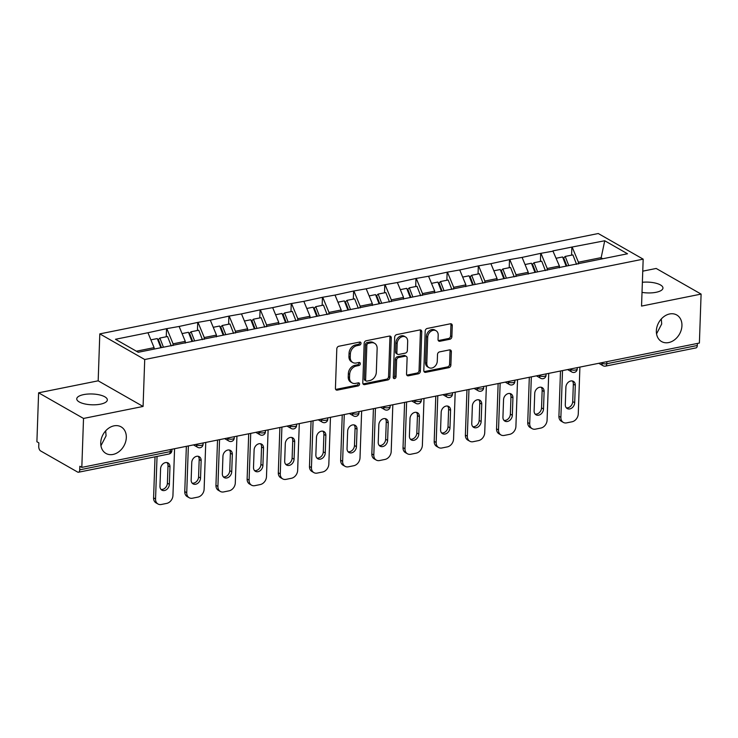 <?xml version="1.0" encoding="UTF-8"?>
<svg xmlns="http://www.w3.org/2000/svg" width="738" height="738" viewBox="0 0 738 738"><rect width="100%" height="100%" fill="white"/><g stroke="black" fill="none" stroke-linecap="round" stroke-linejoin="round"><path stroke-width="1.11" d="M656.543 333.862L661.7 323.973L661.303 318.973M656.359 330.845A15.304 11.873 119.7 0 0 661.562 341.556A15.304 11.873 119.7 0 0 674.698 339.701A15.304 11.873 119.7 0 0 681.94 325.698A15.304 11.873 119.7 0 0 676.728 314.978A15.304 11.873 119.7 0 0 663.591 316.842A15.304 11.873 119.7 0 0 656.359 330.845M100.931 445.734L106.078 435.844L105.682 430.844M100.737 442.717A15.304 11.873 119.7 0 0 105.94 453.427A15.304 11.873 119.7 0 0 119.076 451.573A15.304 11.873 119.7 0 0 126.318 437.569A15.304 11.873 119.7 0 0 121.106 426.859A15.304 11.873 119.7 0 0 107.969 428.713A15.304 11.873 119.7 0 0 100.737 442.717M361.011 343.318A1.642 1.273 119.7 0 0 359.692 342.054L338.843 346.251A2.343 1.817 119.7 0 0 336.805 348.843L335.43 388.326A2.343 1.817 119.7 0 0 336.233 389.968A2.343 1.817 119.7 0 0 337.312 390.125L358.161 385.928A1.642 1.273 119.7 0 0 358.262 382.856L355.568 383.4A7.509 5.83 119.7 0 1 352.091 382.902A7.509 5.83 119.7 0 1 349.535 377.644L349.655 374.351A7.509 5.83 119.7 0 1 356.177 366.066L358.871 365.531A1.642 1.273 119.7 0 0 358.982 362.459L356.279 363.004A7.509 5.83 119.7 0 1 352.801 362.506A7.509 5.83 119.7 0 1 350.246 357.247L350.365 353.954A7.509 5.83 119.7 0 1 356.888 345.67L359.581 345.126A1.642 1.273 119.7 0 0 361.011 343.318M352.801 362.506L351.491 361.749A7.509 5.83 119.7 0 1 348.936 356.5L349.056 353.207A7.509 5.83 119.7 0 1 355.578 344.923L358.271 344.378A1.642 1.273 119.7 0 0 359.637 342.063M335.679 389.415A2.343 1.817 119.7 0 0 336.002 389.378L356.851 385.181A1.642 1.273 119.7 0 0 358.216 382.865M352.091 382.902L350.781 382.155A7.509 5.83 119.7 0 1 348.225 376.897L348.345 373.603A7.509 5.83 119.7 0 1 354.867 365.319L357.561 364.784A1.642 1.273 119.7 0 0 358.926 362.469M642.374 282.276A15.304 5.406 -178 0 1 662.955 288.051A15.304 5.406 -178 0 1 656.045 292.303A15.304 5.406 -178 0 1 642.023 292.377M100.423 404.175A15.304 5.406 -178 0 1 84.695 403.907A15.304 5.406 -178 0 1 76.752 398.852A15.304 5.406 -178 0 1 83.662 394.609A15.304 5.406 -178 0 1 99.399 394.867A15.304 5.406 -178 0 1 107.333 399.922A15.304 5.406 -178 0 1 100.423 404.175M449.839 339.259A2.343 1.817 119.7 0 0 451.877 336.676L452.265 325.596A2.343 1.817 119.7 0 0 451.462 323.954A2.343 1.817 119.7 0 0 450.374 323.798L427.228 328.456A2.343 1.817 119.7 0 0 425.189 331.048L423.806 370.531A2.343 1.817 119.7 0 0 424.608 372.173A2.343 1.817 119.7 0 0 425.697 372.33L448.842 367.672A2.343 1.817 119.7 0 0 450.881 365.079L451.352 351.703A2.343 1.817 119.7 0 0 450.549 350.061A2.343 1.817 119.7 0 0 449.46 349.904L439.553 351.897A2.343 1.817 119.7 0 0 437.514 354.48L437.283 361.122A6.273 4.871 119.7 0 1 434.313 366.869A6.273 4.871 119.7 0 1 428.926 367.625A6.273 4.871 119.7 0 1 426.795 363.234L427.699 337.238A6.273 4.871 119.7 0 1 430.669 331.491A6.273 4.871 119.7 0 1 436.057 330.735A6.273 4.871 119.7 0 1 438.197 335.126L438.04 339.462A2.343 1.817 119.7 0 0 438.842 341.104A2.343 1.817 119.7 0 0 439.931 341.26L449.839 339.259L448.529 338.511A2.343 1.817 119.7 0 0 450.567 335.928L450.955 324.849A2.343 1.817 119.7 0 0 450.706 323.761M143.08 406.454L98.172 380.817L38.607 392.81L83.523 418.446L143.08 406.454L144.722 359.517L643.176 259.158L641.543 306.086L701.1 294.093L699.393 343.041L81.817 467.385L79.852 466.268L79.722 469.838L170.266 451.61L170.33 449.562M83.523 418.446L81.817 467.385M391.251 337.875A2.343 1.817 119.7 0 0 390.448 336.233A2.343 1.817 119.7 0 0 389.36 336.085L366.214 340.744A2.343 1.817 119.7 0 0 364.175 343.327L362.801 382.819A2.343 1.817 119.7 0 0 363.594 384.461A2.343 1.817 119.7 0 0 364.683 384.618L387.828 379.95A2.343 1.817 119.7 0 0 389.867 377.367L391.251 337.875L389.941 337.128A2.343 1.817 119.7 0 0 389.692 336.048M396.721 334.6L419.867 329.941A2.343 1.817 119.7 0 1 420.955 330.098A2.343 1.817 119.7 0 1 421.758 331.74L420.374 371.223A2.343 1.817 119.7 0 1 418.335 373.815L408.428 375.808A2.343 1.817 119.7 0 1 407.339 375.651A2.343 1.817 119.7 0 1 406.546 374.009L407.108 357.995A2.343 1.817 119.7 0 0 406.306 356.353A2.343 1.817 119.7 0 0 405.217 356.196L398.649 357.515A2.343 1.817 119.7 0 0 396.61 360.107L396.029 376.777A1.642 1.273 119.7 0 1 393.28 377.33L394.682 337.192A2.343 1.817 119.7 0 1 396.721 334.6M144.722 359.517L99.805 333.88L598.269 233.522L643.176 259.158M571.581 255.154L571.867 247.073L552.873 250.902L559.422 266.04L559.367 267.793M571.867 247.073L604.736 240.763L627.521 253.771L138.255 352.275L115.469 339.277L147.951 332.737L154.104 347.644L154.048 349.102M166.262 336.768L166.539 328.687L147.951 332.737M166.539 328.687L179.122 326.454L185.284 341.371L185.22 343.124M197.433 330.486L197.719 322.414L179.122 326.454M197.719 322.414L210.302 320.181L216.465 335.089L216.4 336.851M228.614 324.213L228.9 316.132L210.302 320.181M228.9 316.132L241.483 313.899L247.636 328.816L247.581 330.569M259.794 317.93L260.08 309.859L241.483 313.899M260.08 309.859L272.663 307.626L278.816 322.534L278.761 324.296M290.975 311.657L291.252 303.576L272.663 307.626M291.252 303.576L303.844 301.344L309.997 316.261L309.932 318.013M322.155 305.375L322.432 297.303L303.844 301.344M322.432 297.303L335.015 295.071L341.177 309.978L341.113 311.74M353.327 299.102L353.613 291.021L335.015 295.071M353.613 291.021L366.196 288.789L372.358 303.705L372.293 305.458M384.507 292.82L384.793 284.739L366.196 288.789M384.793 284.739L397.376 282.516L403.529 297.423L403.474 299.185M415.688 286.547L415.974 278.466L397.376 282.516M415.974 278.466L428.557 276.233L434.71 291.15L434.654 292.903M446.868 280.265L447.145 272.184L428.557 276.233M447.145 272.184L459.737 269.96L465.89 284.868L465.826 286.63M478.049 273.992L478.325 265.911L459.737 269.96M478.325 265.911L490.908 263.678L497.071 278.595L497.006 280.348M509.22 267.709L509.506 259.628L490.908 263.678M509.506 259.628L522.089 257.405L528.251 272.313L528.187 274.075M540.4 261.436L540.686 253.355L522.089 257.405M540.686 253.355L553.269 251.123M559.422 266.04L547.236 268.494L547.172 270.246M541.074 253.577L547.236 268.494M528.251 272.313L516.056 274.767L515.991 276.529M509.903 259.859L516.056 274.767M497.071 278.595L484.875 281.049L484.82 282.802M478.722 266.132L484.875 281.049M465.89 284.868L453.695 287.322L453.639 289.084M447.542 272.414L453.695 287.322M434.71 291.15L422.523 293.604L422.459 295.357M416.361 278.687L422.523 293.604M403.529 297.423L391.343 299.877L391.278 301.639M385.181 284.969L391.343 299.877M372.358 303.705L360.162 306.159L360.098 307.912M354.009 291.242L360.162 306.159M341.177 309.978L328.982 312.432L328.927 314.194M322.829 297.525L328.982 312.432M309.997 316.261L297.801 318.715L297.746 320.467M291.648 303.798L297.801 318.715M278.816 322.534L266.63 324.988L266.566 326.75M260.468 310.08L266.63 324.988M247.636 328.816L235.45 331.27L235.385 333.022M229.287 316.353L235.45 331.27M216.465 335.089L204.269 337.543L204.205 339.305M198.116 322.635L204.269 337.543M185.284 341.371L173.089 343.825L173.033 345.578M166.936 328.908L173.089 343.825M38.607 392.81L36.9 441.748L38.865 442.874L38.736 446.444A3.589 1.873 -101.4 0 0 40.59 450.918L77.647 472.071A3.589 1.873 -101.4 0 0 78.468 472.237A3.589 1.873 -101.4 0 0 79.722 469.838M154.104 347.644L136.382 351.214M701.1 294.093L656.183 268.457L642.761 271.16M697.373 343.447L697.299 345.495A3.589 1.873 78.6 0 1 696.045 347.893L605.511 366.122A3.589 1.873 78.6 0 0 606.765 363.723L697.299 345.495M98.172 380.817L99.805 333.88M602.761 258.752L600.898 257.682L578.417 262.211L578.352 263.973M600.852 259.139L604.736 240.763M572.254 247.304L578.417 262.211M363.05 383.898A2.343 1.817 119.7 0 0 363.373 383.871L386.518 379.203A2.343 1.817 119.7 0 0 388.557 376.62L389.941 337.128M368.262 343.382A1.642 1.273 119.7 0 0 366.841 345.19L365.624 379.849A1.642 1.273 119.7 0 0 366.952 381.112L369.793 380.54A7.509 5.83 119.7 0 0 376.315 372.256L377.146 348.557A7.509 5.83 119.7 0 0 374.59 343.308A7.509 5.83 119.7 0 0 371.113 342.81L368.262 343.382L366.952 342.635A1.642 1.273 119.7 0 0 365.531 344.443L366.841 345.19M366.186 381.002L364.876 380.255A1.642 1.273 119.7 0 1 364.323 379.101L365.531 344.443M374.59 343.308L373.28 342.561A7.509 5.83 119.7 0 0 369.803 342.054L371.113 342.81M366.952 342.635L369.803 342.054M406.795 375.098A2.343 1.817 119.7 0 0 407.118 375.061L417.025 373.068A2.343 1.817 119.7 0 0 419.064 370.476L420.448 330.993A2.343 1.817 119.7 0 0 420.199 329.904M406.306 356.353L404.996 355.605A2.343 1.817 119.7 0 0 403.907 355.448L397.339 356.768A2.343 1.817 119.7 0 0 395.3 359.36L394.719 376.029L396.029 376.777M393.345 377.828A1.642 1.273 119.7 0 0 394.719 376.029M407.68 341.38A6.273 4.871 119.7 0 0 405.549 336.98A6.273 4.871 119.7 0 0 400.162 337.746A6.273 4.871 119.7 0 0 397.192 343.493L396.869 352.653A2.343 1.817 119.7 0 0 397.671 354.295A2.343 1.817 119.7 0 0 398.751 354.452L405.328 353.124A2.343 1.817 119.7 0 0 407.367 350.532L407.68 341.38M405.549 336.98L404.239 336.233A6.273 4.871 119.7 0 0 398.852 336.998A6.273 4.871 119.7 0 0 395.882 342.746L397.192 343.493M397.671 354.295L396.361 353.548A2.343 1.817 119.7 0 1 395.559 351.906L395.882 342.746M438.289 340.541A2.343 1.817 119.7 0 0 438.621 340.513L448.529 338.511M436.057 330.735L434.747 329.987A6.273 4.871 119.7 0 0 429.359 330.744A6.273 4.871 119.7 0 0 426.389 336.491L427.699 337.238M428.926 367.625L427.616 366.878A6.273 4.871 119.7 0 1 425.485 362.487L426.389 336.491M424.055 371.62A2.343 1.817 119.7 0 0 424.387 371.583L447.532 366.924A2.343 1.817 119.7 0 0 449.571 364.332L450.042 350.956A2.343 1.817 119.7 0 0 449.793 349.867M153.587 497.864L155.552 498.98A7.168 5.563 119.7 0 0 157.997 504.008L156.032 502.882A7.168 5.563 -60.3 0 1 153.587 497.864L155.026 456.822M166.982 462.569A5.618 4.363 -60.3 0 1 168.006 465.779L167.397 483.205A5.618 4.363 -60.3 0 1 160.995 489.423M155.552 498.98L157.046 456.416M157.997 504.008A7.168 5.563 119.7 0 0 161.318 504.478L166.714 503.39A7.168 5.563 119.7 0 0 172.941 495.484L174.574 448.713M160.58 468.787A5.618 4.363 -60.3 0 1 163.236 463.649A5.618 4.363 -60.3 0 1 168.061 462.966A5.618 4.363 -60.3 0 1 169.971 466.896L169.362 484.331A5.618 4.363 -60.3 0 1 166.705 489.469A5.618 4.363 -60.3 0 1 161.88 490.152A5.618 4.363 -60.3 0 1 159.971 486.222L160.58 468.787M160.838 347.727L157.277 338.576L150.884 339.858M171.244 345.938L167.572 336.5L159.878 338.05L163.439 347.211M161.502 347.598L158.356 339.508L159.878 338.05M184.768 491.582L186.732 492.707A7.168 5.563 119.7 0 0 189.177 497.726L187.212 496.609A7.168 5.563 -60.3 0 1 184.768 491.582L186.354 446.342M198.162 456.296A5.618 4.363 -60.3 0 1 199.186 459.497L198.577 476.933A5.618 4.363 -60.3 0 1 192.175 483.15M186.732 492.707L188.365 445.936M189.177 497.726A7.168 5.563 119.7 0 0 192.498 498.205L197.895 497.117A7.168 5.563 119.7 0 0 204.122 489.202L205.754 442.431M191.76 462.514A5.618 4.363 -60.3 0 1 194.417 457.366A5.618 4.363 -60.3 0 1 199.242 456.684A5.618 4.363 -60.3 0 1 201.151 460.623L200.542 478.049A5.618 4.363 -60.3 0 1 197.885 483.196A5.618 4.363 -60.3 0 1 193.061 483.879A5.618 4.363 -60.3 0 1 191.151 479.94L191.76 462.514M192.018 341.454L188.458 332.294L182.065 333.585M202.424 339.664L198.753 330.227L191.059 331.768L194.62 340.928M192.683 341.316L189.537 333.235L191.059 331.768M215.948 485.309L217.913 486.425A7.168 5.563 119.7 0 0 220.358 491.453L218.393 490.327A7.168 5.563 -60.3 0 1 215.948 485.309L217.525 440.06M229.343 450.014A5.618 4.363 -60.3 0 1 230.367 453.224L229.758 470.65A5.618 4.363 -60.3 0 1 223.356 476.868M217.913 486.425L219.546 439.654M220.358 491.453A7.168 5.563 119.7 0 0 223.679 491.923L229.075 490.835A7.168 5.563 119.7 0 0 235.302 482.929L236.935 436.158M222.941 456.232A5.618 4.363 -60.3 0 1 225.597 451.093A5.618 4.363 -60.3 0 1 230.422 450.411A5.618 4.363 -60.3 0 1 232.332 454.34L231.723 471.776A5.618 4.363 -60.3 0 1 229.066 476.914A5.618 4.363 -60.3 0 1 224.241 477.597A5.618 4.363 -60.3 0 1 222.332 473.667L222.941 456.232M223.199 335.172L219.638 326.021L213.245 327.303M233.605 333.382L229.933 323.945L222.239 325.495L225.8 334.655M223.863 335.043L220.717 326.952L222.239 325.495M247.129 479.027L249.093 480.152A7.168 5.563 119.7 0 0 251.529 485.17L249.564 484.045A7.168 5.563 -60.3 0 1 247.129 479.027L248.706 433.787M260.523 443.741A5.618 4.363 -60.3 0 1 261.547 446.942L260.938 464.377A5.618 4.363 -60.3 0 1 254.527 470.595M249.093 480.152L250.726 433.381M251.529 485.17A7.168 5.563 119.7 0 0 254.85 485.65L260.246 484.562A7.168 5.563 119.7 0 0 266.483 476.647L268.115 429.876M254.112 449.959A5.618 4.363 -60.3 0 1 256.769 444.811A5.618 4.363 -60.3 0 1 261.593 444.128A5.618 4.363 -60.3 0 1 263.512 448.067L262.903 465.494A5.618 4.363 -60.3 0 1 260.246 470.641A5.618 4.363 -60.3 0 1 255.422 471.324A5.618 4.363 -60.3 0 1 253.503 467.385L254.112 449.959M254.379 328.899L250.819 319.739L244.426 321.03M264.776 327.109L261.104 317.663L253.411 319.213L256.972 328.373M255.044 328.761L251.898 320.679L253.411 319.213M278.309 472.754L280.274 473.87A7.168 5.563 119.7 0 0 282.709 478.897L280.744 477.772A7.168 5.563 -60.3 0 1 278.309 472.754L279.886 427.505M291.695 437.459A5.618 4.363 -60.3 0 1 292.728 440.669L292.119 458.095A5.618 4.363 -60.3 0 1 285.707 464.313M280.274 473.87L281.907 427.099M282.709 478.897A7.168 5.563 119.7 0 0 286.03 479.368L291.427 478.279A7.168 5.563 119.7 0 0 297.654 470.374L299.296 423.603M285.292 443.676A5.618 4.363 -60.3 0 1 287.949 438.538A5.618 4.363 -60.3 0 1 292.774 437.855A5.618 4.363 -60.3 0 1 294.683 441.785L294.075 459.221A5.618 4.363 -60.3 0 1 291.418 464.359A5.618 4.363 -60.3 0 1 286.593 465.041A5.618 4.363 -60.3 0 1 284.684 461.112L285.292 443.676M285.56 322.617L281.999 313.466L275.606 314.748M295.956 320.827L292.285 311.39L284.591 312.94L288.152 322.1M286.224 322.488L283.078 314.397L284.591 312.94M309.48 466.471L311.445 467.597A7.168 5.563 119.7 0 0 313.89 472.615L311.925 471.49A7.168 5.563 -60.3 0 1 309.48 466.471L311.067 421.232M322.875 431.186A5.618 4.363 -60.3 0 1 323.899 434.387L323.29 451.822A5.618 4.363 -60.3 0 1 316.888 458.04M311.445 467.597L313.078 420.826M313.89 472.615A7.168 5.563 119.7 0 0 317.211 473.095L322.607 472.006A7.168 5.563 119.7 0 0 328.834 464.091L330.467 417.321M316.473 437.403A5.618 4.363 -60.3 0 1 319.13 432.256A5.618 4.363 -60.3 0 1 323.954 431.573A5.618 4.363 -60.3 0 1 325.864 435.512L325.255 452.938A5.618 4.363 -60.3 0 1 322.598 458.086A5.618 4.363 -60.3 0 1 317.774 458.768A5.618 4.363 -60.3 0 1 315.864 454.829L316.473 437.403M316.731 316.344L313.17 307.183L306.777 308.475M327.137 314.554L323.465 305.108L315.772 306.657L319.333 315.818M317.395 316.205L314.25 308.124L315.772 306.657M340.661 460.198L342.626 461.315A7.168 5.563 119.7 0 0 345.07 466.333L343.105 465.217A7.168 5.563 -60.3 0 1 340.661 460.198L342.248 414.95M354.055 424.904A5.618 4.363 -60.3 0 1 355.079 428.114L354.471 445.54A5.618 4.363 -60.3 0 1 348.068 451.757M342.626 461.315L344.259 414.544M345.07 466.333A7.168 5.563 119.7 0 0 348.391 466.813L353.788 465.724A7.168 5.563 119.7 0 0 360.015 457.818L361.648 411.048M347.653 431.121A5.618 4.363 -60.3 0 1 350.31 425.983A5.618 4.363 -60.3 0 1 355.135 425.3A5.618 4.363 -60.3 0 1 357.044 429.23L356.436 446.665A5.618 4.363 -60.3 0 1 353.779 451.804A5.618 4.363 -60.3 0 1 348.954 452.486A5.618 4.363 -60.3 0 1 347.044 448.556L347.653 431.121M347.912 310.061L344.351 300.91L337.958 302.193M358.317 308.272L354.646 298.835L346.952 300.384L350.513 309.545M348.576 309.932L345.43 301.842L346.952 300.384M371.841 453.916L373.806 455.042A7.168 5.563 119.7 0 0 376.251 460.06L374.286 458.935A7.168 5.563 -60.3 0 1 371.841 453.916L373.419 408.677M385.236 418.63A5.618 4.363 -60.3 0 1 386.26 421.832L385.651 439.267A5.618 4.363 -60.3 0 1 379.249 445.484M373.806 455.042L375.439 408.271M376.251 460.06A7.168 5.563 119.7 0 0 379.572 460.54L384.968 459.451A7.168 5.563 119.7 0 0 391.195 451.536L392.828 404.765M378.834 424.848A5.618 4.363 -60.3 0 1 381.491 419.701A5.618 4.363 -60.3 0 1 386.315 419.018A5.618 4.363 -60.3 0 1 388.225 422.957L387.616 440.383A5.618 4.363 -60.3 0 1 384.959 445.531A5.618 4.363 -60.3 0 1 380.135 446.213A5.618 4.363 -60.3 0 1 378.225 442.274L378.834 424.848M379.092 303.788L375.531 294.628L369.138 295.92M389.498 301.999L385.826 292.552L378.133 294.102L381.694 303.263M379.756 303.65L376.611 295.569L378.133 294.102M403.022 447.643L404.987 448.759A7.168 5.563 119.7 0 0 407.422 453.778L405.457 452.662A7.168 5.563 -60.3 0 1 403.022 447.643L404.599 402.394M416.416 412.348A5.618 4.363 -60.3 0 1 417.44 415.559L416.832 432.985A5.618 4.363 -60.3 0 1 410.42 439.202M404.987 448.759L406.62 401.989M407.422 453.778A7.168 5.563 119.7 0 0 410.743 454.257L416.14 453.169A7.168 5.563 119.7 0 0 422.376 445.263L424.009 398.492M410.005 418.566A5.618 4.363 -60.3 0 1 412.662 413.428A5.618 4.363 -60.3 0 1 417.487 412.745A5.618 4.363 -60.3 0 1 419.405 416.675L418.797 434.11A5.618 4.363 -60.3 0 1 416.14 439.248A5.618 4.363 -60.3 0 1 411.315 439.931A5.618 4.363 -60.3 0 1 409.396 436.001L410.005 418.566M410.273 297.506L406.712 288.355L400.319 289.637M420.669 295.717L416.998 286.279L409.304 287.829L412.874 296.99M410.937 297.377L407.791 289.287L409.304 287.829M434.202 441.361L436.167 442.486A7.168 5.563 119.7 0 0 438.603 447.505L436.638 446.379A7.168 5.563 -60.3 0 1 434.202 441.361L435.78 396.121M447.588 406.075A5.618 4.363 -60.3 0 1 448.621 409.276L448.012 426.712A5.618 4.363 -60.3 0 1 441.601 432.929M436.167 442.486L437.8 395.716M438.603 447.505A7.168 5.563 119.7 0 0 441.924 447.984L447.32 446.896A7.168 5.563 119.7 0 0 453.556 438.981L455.189 392.21M441.186 412.293A5.618 4.363 -60.3 0 1 443.842 407.145A5.618 4.363 -60.3 0 1 448.667 406.463A5.618 4.363 -60.3 0 1 450.577 410.402L449.968 427.828A5.618 4.363 -60.3 0 1 447.311 432.975A5.618 4.363 -60.3 0 1 442.486 433.658A5.618 4.363 -60.3 0 1 440.577 429.719L441.186 412.293M441.453 291.233L437.892 282.073L431.499 283.364M451.85 289.444L448.178 279.997L440.485 281.547L444.045 290.707M442.117 291.095L438.972 283.014L440.485 281.547M465.383 435.088L467.339 436.204A7.168 5.563 119.7 0 0 469.783 441.223L467.818 440.106A7.168 5.563 -60.3 0 1 465.383 435.088L466.96 389.839M478.768 399.793A5.618 4.363 -60.3 0 1 479.792 403.003L479.183 420.429A5.618 4.363 -60.3 0 1 472.781 426.647M467.339 436.204L468.971 389.433M469.783 441.223A7.168 5.563 119.7 0 0 473.104 441.702L478.501 440.614A7.168 5.563 119.7 0 0 484.728 432.708L486.36 385.937M472.366 406.011A5.618 4.363 -60.3 0 1 475.023 400.872A5.618 4.363 -60.3 0 1 479.848 400.19A5.618 4.363 -60.3 0 1 481.757 404.12L481.148 421.555A5.618 4.363 -60.3 0 1 478.492 426.693A5.618 4.363 -60.3 0 1 473.667 427.376A5.618 4.363 -60.3 0 1 471.757 423.446L472.366 406.011M472.624 284.951L469.064 275.8L462.68 277.082M483.03 283.161L479.359 273.724L471.665 275.274L475.226 284.434M473.289 284.822L470.143 276.732L471.665 275.274M496.554 428.806L498.519 429.931A7.168 5.563 119.7 0 0 500.964 434.95L498.999 433.824A7.168 5.563 -60.3 0 1 496.554 428.806L498.141 383.566M509.949 393.52A5.618 4.363 -60.3 0 1 510.973 396.721L510.364 414.156A5.618 4.363 -60.3 0 1 503.962 420.374M498.519 429.931L500.152 383.16M500.964 434.95A7.168 5.563 119.7 0 0 504.285 435.42L509.681 434.341A7.168 5.563 119.7 0 0 515.908 426.426L517.541 379.655M503.547 399.738A5.618 4.363 -60.3 0 1 506.203 394.59A5.618 4.363 -60.3 0 1 511.028 393.907A5.618 4.363 -60.3 0 1 512.938 397.847L512.329 415.273A5.618 4.363 -60.3 0 1 509.672 420.42A5.618 4.363 -60.3 0 1 504.847 421.103A5.618 4.363 -60.3 0 1 502.938 417.164L503.547 399.738M503.805 278.678L500.244 269.518L493.851 270.809M514.211 276.888L510.539 267.442L502.846 268.992L506.406 278.152M504.469 278.54L501.323 270.459L502.846 268.992M527.735 422.533L529.7 423.649A7.168 5.563 119.7 0 0 532.144 428.667L530.179 427.551A7.168 5.563 -60.3 0 1 527.735 422.533L529.312 377.284M541.129 387.238A5.618 4.363 -60.3 0 1 542.153 390.448L541.544 407.874A5.618 4.363 -60.3 0 1 535.142 414.092M529.7 423.649L531.332 376.878M532.144 428.667A7.168 5.563 119.7 0 0 535.465 429.147L540.862 428.058A7.168 5.563 119.7 0 0 547.089 420.153L548.721 373.382M534.727 393.455A5.618 4.363 -60.3 0 1 537.384 388.317A5.618 4.363 -60.3 0 1 542.209 387.635A5.618 4.363 -60.3 0 1 544.118 391.564L543.509 409A5.618 4.363 -60.3 0 1 540.853 414.138A5.618 4.363 -60.3 0 1 536.028 414.821A5.618 4.363 -60.3 0 1 534.118 410.891L534.727 393.455M534.985 272.396L531.425 263.245L525.032 264.527M545.391 270.606L541.72 261.169L534.026 262.719L537.587 271.879M535.65 272.267L532.504 264.176L534.026 262.719M558.915 416.25L560.88 417.376A7.168 5.563 119.7 0 0 563.315 422.394L561.35 421.269A7.168 5.563 -60.3 0 1 558.915 416.25L560.493 371.011M572.31 380.956A5.618 4.363 -60.3 0 1 573.334 384.166L572.725 401.601A5.618 4.363 -60.3 0 1 566.323 407.819M560.88 417.376L562.513 370.605M563.315 422.394A7.168 5.563 119.7 0 0 566.636 422.865L572.033 421.785A7.168 5.563 119.7 0 0 578.269 413.87L579.902 367.1M565.898 387.182A5.618 4.363 -60.3 0 1 568.555 382.035A5.618 4.363 -60.3 0 1 573.38 381.352A5.618 4.363 -60.3 0 1 575.299 385.291L574.69 402.717A5.618 4.363 -60.3 0 1 572.033 407.865A5.618 4.363 -60.3 0 1 567.208 408.548A5.618 4.363 -60.3 0 1 565.29 404.608L565.898 387.182M566.166 266.123L562.605 256.962L556.212 258.245M576.562 264.333L572.9 254.887L565.197 256.437L568.767 265.597M566.83 265.984L563.684 257.903L565.197 256.437M169.002 454.008A3.589 1.873 -101.4 0 0 170.266 451.61A3.589 1.264 2 0 0 171.88 450.614A3.589 3.589 0 0 1 169.002 454.008L78.468 472.237M606.839 361.675L606.765 363.723A3.589 1.264 -178 0 1 601.802 363.207L601.821 362.69M195.81 444.433L196.483 444.82L196.493 444.294M201.437 445.337A3.589 1.264 -178 0 1 196.483 444.82A3.589 2.786 -60.3 0 0 197.701 447.329A3.589 3.589 0 0 0 203.061 444.341A3.589 1.264 2 0 1 201.437 445.337M226.99 438.16L227.655 438.538L227.673 438.021M258.162 431.878L258.835 432.265L258.853 431.739M289.342 425.605L290.016 425.983L290.034 425.466M320.523 419.322L321.196 419.71L321.214 419.184M351.703 413.049L352.377 413.428L352.386 412.911M382.884 406.767L383.548 407.155L383.566 406.629M414.055 400.494L414.728 400.872L414.747 400.356M445.235 394.212L445.909 394.599L445.927 394.074M476.416 387.939L477.089 388.317L477.108 387.801M507.596 381.657L508.27 382.044L508.288 381.518M538.777 375.384L539.441 375.762L539.46 375.245M569.957 369.101L570.622 369.489L570.64 368.963M601.129 362.828L601.802 363.207A3.589 2.786 -60.3 0 0 603.02 365.716A3.589 3.589 0 0 0 605.511 366.122M232.618 439.055A3.589 1.264 -178 0 1 227.655 438.538A3.589 2.786 -60.3 0 0 228.881 441.047A3.589 3.589 0 0 0 234.241 438.058A3.589 1.264 2 0 1 232.618 439.055M263.798 432.782A3.589 1.264 -178 0 1 258.835 432.265A3.589 2.786 -60.3 0 0 260.053 434.774A3.589 3.589 0 0 0 265.422 431.785A3.589 1.264 2 0 1 263.798 432.782M294.979 426.499A3.589 1.264 -178 0 1 290.016 425.983A3.589 2.786 -60.3 0 0 291.233 428.492A3.589 3.589 0 0 0 296.593 425.503A3.589 1.264 2 0 1 294.979 426.499M326.159 420.226A3.589 1.264 -178 0 1 321.196 419.71A3.589 2.786 -60.3 0 0 322.414 422.219A3.589 3.589 0 0 0 327.773 419.23A3.589 1.264 2 0 1 326.159 420.226M357.33 413.944A3.589 1.264 -178 0 1 352.377 413.428A3.589 2.786 -60.3 0 0 353.594 415.937A3.589 3.589 0 0 0 358.954 412.948A3.589 1.264 2 0 1 357.33 413.944M388.511 407.671A3.589 1.264 -178 0 1 383.548 407.155A3.589 2.786 -60.3 0 0 384.775 409.664A3.589 3.589 0 0 0 390.134 406.675A3.589 1.264 2 0 1 388.511 407.671M419.691 401.389A3.589 1.264 -178 0 1 414.728 400.872A3.589 2.786 -60.3 0 0 415.946 403.382A3.589 3.589 0 0 0 421.315 400.393A3.589 1.264 2 0 1 419.691 401.389M450.872 395.116A3.589 1.264 -178 0 1 445.909 394.599A3.589 2.786 -60.3 0 0 447.127 397.109A3.589 3.589 0 0 0 452.486 394.12A3.589 1.264 2 0 1 450.872 395.116M482.052 388.834A3.589 1.264 -178 0 1 477.089 388.317A3.589 2.786 -60.3 0 0 478.307 390.826A3.589 3.589 0 0 0 483.667 387.837A3.589 1.264 2 0 1 482.052 388.834M513.224 382.561A3.589 1.264 -178 0 1 508.27 382.044A3.589 2.786 -60.3 0 0 509.488 384.553A3.589 3.589 0 0 0 514.847 381.564A3.589 1.264 2 0 1 513.224 382.561M544.404 376.279A3.589 1.264 -178 0 1 539.441 375.762A3.589 2.786 -60.3 0 0 540.668 378.271A3.589 3.589 0 0 0 546.028 375.282A3.589 1.264 2 0 1 544.404 376.279M575.585 370.006A3.589 1.264 -178 0 1 570.622 369.489A3.589 2.786 -60.3 0 0 571.839 371.998A3.589 3.589 0 0 0 577.208 369.009A3.589 1.264 2 0 1 575.585 370.006M355.578 344.923L356.888 345.67M349.056 353.207L350.365 353.954M348.936 356.5L350.246 357.247M357.561 364.784L358.871 365.531M354.867 365.319L356.177 366.066M348.345 373.603L349.655 374.351M348.225 376.897L349.535 377.644M356.851 385.181L358.161 385.928M336.002 389.378L337.312 390.125M358.271 344.378L359.581 345.126M388.557 376.62L389.867 377.367M386.518 379.203L387.828 379.95M363.373 383.871L364.683 384.618M364.323 379.101L365.624 379.849M420.448 330.993L421.758 331.74M419.064 370.476L420.374 371.223M417.025 373.068L418.335 373.815M407.118 375.061L408.428 375.808M403.907 355.448L405.217 356.196M397.339 356.768L398.649 357.515M395.3 359.36L396.61 360.107M395.559 351.906L396.869 352.653M438.621 340.513L439.931 341.26M425.485 362.487L426.795 363.234M450.042 350.956L451.352 351.703M449.571 364.332L450.881 365.079M447.532 366.924L448.842 367.672M424.387 371.583L425.697 372.33M450.955 324.849L452.265 325.596M450.567 335.928L451.877 336.676M168.006 465.779L169.971 466.896M167.397 483.205L169.362 484.331M199.186 459.497L201.151 460.623M198.577 476.933L200.542 478.049M230.367 453.224L232.332 454.34M229.758 470.65L231.723 471.776M261.547 446.942L263.512 448.067M260.938 464.377L262.903 465.494M292.728 440.669L294.683 441.785M292.119 458.095L294.075 459.221M323.899 434.387L325.864 435.512M323.29 451.822L325.255 452.938M355.079 428.114L357.044 429.23M354.471 445.54L356.436 446.665M386.26 421.832L388.225 422.957M385.651 439.267L387.616 440.383M417.44 415.559L419.405 416.675M416.832 432.985L418.797 434.11M448.621 409.276L450.577 410.402M448.012 426.712L449.968 427.828M479.792 403.003L481.757 404.12M479.183 420.429L481.148 421.555M510.973 396.721L512.938 397.847M510.364 414.156L512.329 415.273M542.153 390.448L544.118 391.564M541.544 407.874L543.509 409M573.334 384.166L575.299 385.291M572.725 401.601L574.69 402.717M171.926 449.239L171.88 450.614M197.701 447.329L193.457 444.913M203.107 442.966L203.061 444.341M228.881 441.047L224.638 438.63M234.287 436.684L234.241 438.058M260.053 434.774L255.818 432.357M265.468 430.411L265.422 431.785M291.233 428.492L286.999 426.075M296.648 424.129L296.593 425.503M322.414 422.219L318.17 419.802M327.82 417.856L327.773 419.23M353.594 415.937L349.351 413.52M359 411.573L358.954 412.948M384.775 409.664L380.531 407.238M390.181 405.3L390.134 406.675M415.946 403.382L411.712 400.965M421.361 399.018L421.315 400.393M447.127 397.109L442.892 394.682M452.542 392.745L452.486 394.12M478.307 390.826L474.064 388.409M483.713 386.463L483.667 387.837M509.488 384.553L505.244 382.127M514.893 380.19L514.847 381.564M540.668 378.271L536.425 375.854M546.074 373.908L546.028 375.282M571.839 371.998L567.605 369.572M577.254 367.635L577.208 369.009M603.02 365.716L598.786 363.299"/></g></svg>
